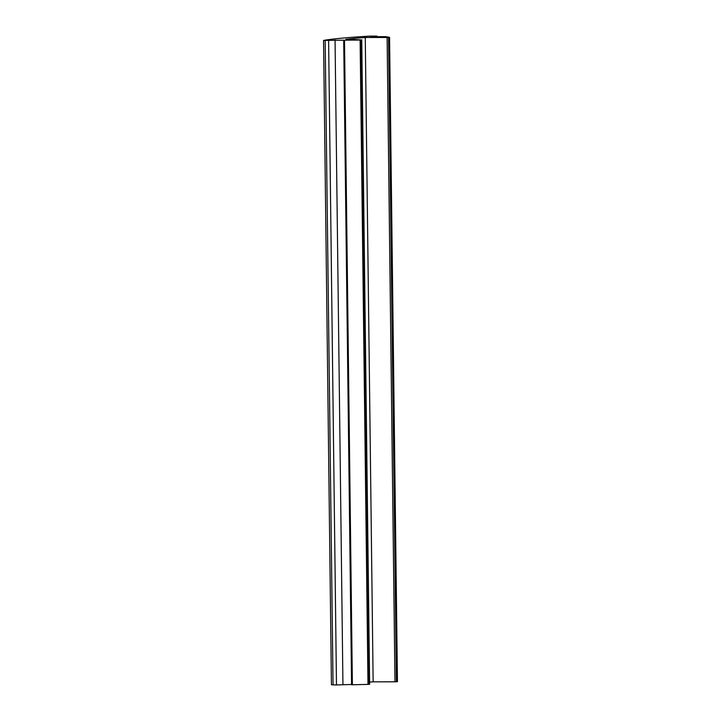 <?xml version="1.0" encoding="UTF-8"?>
<svg xmlns="http://www.w3.org/2000/svg" width="721" height="721" viewBox="0 0 721 721"><rect width="100%" height="100%" fill="white"/><g stroke="black" fill="none" stroke-linecap="round" stroke-linejoin="round"><path stroke-width="1.08" d="M397.397 681.651L389.565 37.33L385.338 36.636L370.54 36.699L376.993 36.104L369.639 36.122A184.657 8.652 -0.7 0 0 323.684 40.412L360.897 40.015L368.773 684.355L367.989 684.391L360.112 40.061M344.512 40.439L352.38 684.779L351.569 684.761L343.782 40.439M361.753 39.943L369.63 684.274L361.753 39.943L360.897 40.015M361.933 39.907L345.918 39.304A193.652 9.067 -0.7 0 1 365.268 37.501L373.145 681.832A193.652 9.067 -0.7 0 0 369.774 682.102M397.262 681.696L394.973 681.823L387.105 37.483L365.268 37.501M387.105 37.483L388.538 37.438L396.406 681.778M389.394 37.357L388.538 37.438M352.38 684.779L367.989 684.391M328.614 40.619L336.482 684.95L351.569 684.472M336.482 684.95L331.435 684.788L323.558 40.457M394.973 681.823L373.145 681.832M369.63 684.274L368.773 684.355M376.993 36.104L377.002 36.798M335.058 40.015L342.935 684.346M325.171 40.565L333.048 684.896M389.565 37.33L397.442 681.66M343.701 40.421L351.569 684.761"/></g></svg>
